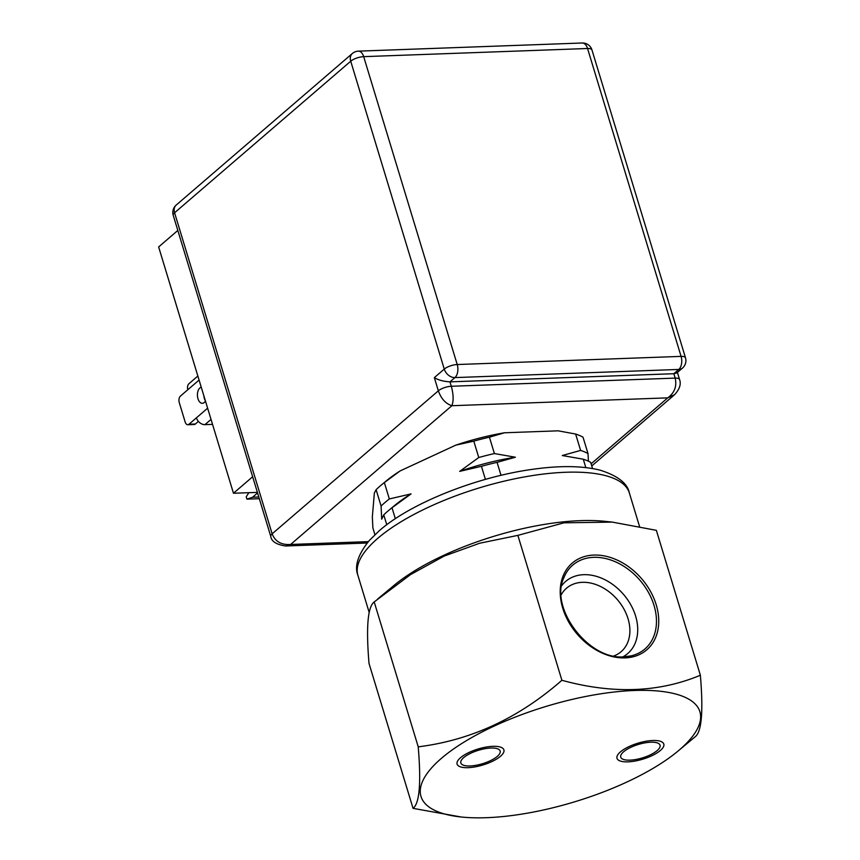 <?xml version="1.0" encoding="UTF-8"?>
<svg xmlns="http://www.w3.org/2000/svg" width="860" height="860" viewBox="0 0 860 860"><rect width="100%" height="100%" fill="white"/><g stroke="black" fill="none" stroke-linecap="round" stroke-linejoin="round"><path stroke-width="1.29" d="M441.32 758.423A145.749 49.794 -16.9 0 1 634.379 690.483A145.749 49.794 -16.9 0 1 679.583 749.748A145.749 49.794 -16.9 0 1 677.906 751.167A145.749 49.794 -16.9 0 1 461.207 817A145.749 49.794 -16.9 0 1 441.32 758.423M623.607 751.79A20.543 7.02 163.1 0 0 620.748 757.144A20.543 7.02 163.1 0 0 635.97 759.466A20.543 7.02 163.1 0 0 657.191 750.565A20.543 7.02 163.1 0 0 660.05 745.201A20.543 7.02 163.1 0 0 644.828 742.889A20.543 7.02 163.1 0 0 623.607 751.79M497.284 756.391A20.543 7.02 163.1 0 0 500.144 751.027A20.543 7.02 163.1 0 0 484.922 748.716A20.543 7.02 163.1 0 0 463.701 757.606A20.543 7.02 163.1 0 0 460.842 762.971A20.543 7.02 163.1 0 0 476.064 765.282A20.543 7.02 163.1 0 0 497.284 756.391M461.207 817L413.047 808.346C419.529 803.487 421.25 782.987 418.229 746.835C470.861 740.299 518.741 718.111 561.892 680.282C612.793 694.246 658.953 692.558 700.373 675.24C703.405 711.381 701.674 731.882 695.192 736.751L677.906 751.167M700.373 675.24L656.352 530.33L612.363 522.117L564.009 522.815L517.87 535.371L479.633 543.24L444.19 556.065L410.553 574.587L374.197 601.925C367.725 606.784 365.994 627.284 369.015 663.436L413.047 808.346M374.197 601.925L418.229 746.835M517.87 535.371L561.892 680.282M377.508 599.151L394.02 585.402A141.835 48.45 -16.9 0 1 604.903 521.332L612.363 522.117M622.941 656.825A47.579 35.357 49.3 0 0 632.541 608.181A47.579 35.357 49.3 0 0 583.714 574.684A47.579 35.357 49.3 0 0 561.709 585.671M561.214 594.776A41.871 31.111 -130.7 0 1 582.381 582.317A41.871 31.111 -130.7 0 1 626.22 613.728A41.871 31.111 -130.7 0 1 613.857 655.954M620.415 751.909A24.456 8.353 163.1 0 0 616.996 758.284A24.456 8.353 163.1 0 0 635.132 761.036A24.456 8.353 163.1 0 0 660.394 750.447A24.456 8.353 163.1 0 0 663.802 744.072A24.456 8.353 163.1 0 0 645.666 741.309A24.456 8.353 163.1 0 0 620.415 751.909M460.508 757.725A24.456 8.353 163.1 0 0 457.09 764.11A24.456 8.353 163.1 0 0 475.225 766.862A24.456 8.353 163.1 0 0 500.477 756.273A24.456 8.353 163.1 0 0 503.895 749.888A24.456 8.353 163.1 0 0 485.76 747.136A24.456 8.353 163.1 0 0 460.508 757.725M485.406 479.385L481.439 466.313L459.702 471.366L478.762 457.52L473.796 441.148L455.736 445.168L400.094 470.947L384.356 482.578L389.333 498.95L411.069 493.898L392.01 507.744L395.331 518.698M400.094 470.947A112.488 38.431 163.1 0 0 386.14 481.019L381.378 484.975A119.83 40.936 163.1 0 0 376.11 489.673L374.347 493.102L372.337 516.924L372.885 527.965L374.917 534.673M585.821 467.582L583.284 459.208L562.279 455.531L580.607 450.414L575.63 434.042L558.194 430.828L504.551 432.773A112.488 38.431 163.1 0 0 455.736 445.168M384.356 482.578A119.83 40.936 163.1 0 0 381.378 484.975M386.763 524.729L383.754 514.85L381.69 519.182L381.087 506.046L376.11 489.673M381.087 506.046A119.83 40.936 -16.9 0 1 389.333 498.95M392.01 507.744A119.83 40.936 163.1 0 0 389.032 510.141L394.525 505.572A111.359 38.044 -16.9 0 1 411.069 493.898M389.032 510.141A119.83 40.936 163.1 0 0 383.754 514.85M459.702 471.366A111.359 38.044 -16.9 0 1 515.398 457.23L497.069 462.347L501.025 475.333M497.069 462.347A119.83 40.936 163.1 0 0 481.439 466.313M478.762 457.52A119.83 40.936 -16.9 0 1 494.403 453.553L515.398 457.23M504.551 432.773L489.426 437.181L494.403 453.553M489.426 437.181A119.83 40.936 163.1 0 0 473.796 441.148M580.607 450.414A119.83 40.936 -16.9 0 1 587.993 453.542L583.015 437.17A119.83 40.936 163.1 0 0 575.63 434.042M583.284 459.208A119.83 40.936 163.1 0 1 590.669 462.336L592.551 468.55M587.993 453.542L588.423 461.196M270.782 536.447A9.782 3.343 -16.9 0 1 270.771 536.393A9.782 3.343 -16.9 0 1 272.136 533.834C275.2 541.563 281.36 545.1 290.615 544.466L285.466 545.992L367.177 543.015M582.231 43A9.782 9.782 0 0 1 591.949 49.934A9.782 3.343 163.1 0 0 587.552 48.504A9.782 5.633 -92.1 0 0 582.231 43L358.362 51.148A9.782 5.633 87.9 0 1 363.683 56.653A9.782 3.343 163.1 0 0 350.719 61.221L174.58 212.764A9.782 3.343 163.1 0 0 173.225 215.322L270.771 536.393C271.351 541.316 276.243 544.52 285.466 545.992M434.343 377.626C438.127 380.002 443.341 381.421 449.963 381.862L451.306 386.269C453.521 394.407 453.714 400.889 451.865 405.716C445.684 403.716 441.18 398.75 438.342 390.827A9.782 3.343 -16.9 0 1 451.306 386.269L675.175 378.11A9.782 3.343 -16.9 0 1 679.572 379.539C681.292 384.162 679.626 389.214 674.573 394.697L667.747 397.858C674.541 392.848 677.024 386.269 675.175 378.11L673.842 373.713L449.963 381.862L454.929 377.594L678.798 369.445L673.842 373.713L676.852 372.928L682.507 368.069A9.782 7.267 -130.7 0 1 678.798 369.445A9.782 5.633 -92.1 0 0 681.088 356.384L587.552 48.504L363.683 56.653L457.219 364.533A9.782 5.633 87.9 0 1 454.929 377.594A9.782 7.267 -130.7 0 1 444.265 369.09L350.719 61.221A9.782 7.267 -130.7 0 1 352.342 53.514L176.203 205.067A9.782 7.267 49.3 0 0 174.58 212.764L272.136 533.834L438.342 390.827L434.343 377.626L444.265 369.09A9.782 3.343 -16.9 0 1 457.219 364.533L681.088 356.384A9.782 3.343 -16.9 0 1 685.484 357.803L591.949 49.934M257.398 492.382L233.469 493.253L252.647 476.752M177.816 230.448L158.638 246.949L233.469 493.253M197.854 376.046L189.157 383.528A7.826 5.816 49.3 0 0 187.867 389.698L180.428 396.094A4.891 2.817 -92.1 0 0 179.278 402.63L185.158 421.981A4.891 2.817 -92.1 0 0 187.813 424.733A4.891 2.817 -92.1 0 0 188.974 424.249L196.413 417.842A7.826 5.816 49.3 0 0 204.949 424.646L212.538 424.378M205.443 401.018A8.073 4.644 87.9 0 1 202.358 403.297A8.073 4.644 87.9 0 1 197.972 398.75A8.073 4.644 87.9 0 1 201.251 387.237M205.379 400.803A8.073 4.644 87.9 0 1 204.368 398.524A8.073 4.644 87.9 0 1 203.863 395.815M187.813 424.733L194.209 424.507A4.891 2.817 -92.1 0 0 195.37 424.012L198.402 421.4M258.806 497.005L252.603 497.231L257.57 492.952M259.311 498.692L246.917 499.144L252.603 497.231M248.862 492.694L246.218 496.822L246.917 499.144M629.348 492.941A141.835 48.45 163.1 0 0 524.202 476.967A141.835 48.45 163.1 0 0 377.701 538.403A141.835 48.45 163.1 0 0 357.921 575.404C354.266 566.095 358.061 554.463 369.295 540.499L379.314 530.695C410.5 503.293 475.773 477.311 531.394 469.485C559.075 465.454 581.962 465.679 600.076 470.162C617.706 475.731 627.467 483.331 629.348 492.941L639.507 526.406M593.862 555.066A57.179 42.495 -130.7 0 1 656.212 604.784A57.179 42.495 -130.7 0 1 625.102 657.9A57.179 42.495 -130.7 0 1 562.741 608.192A57.179 42.495 -130.7 0 1 593.862 555.066M624.166 656.814A55.319 41.108 49.3 0 0 631.197 655.857A55.319 41.108 49.3 0 0 652.6 601.291A55.319 41.108 49.3 0 0 593.679 557.334A55.319 41.108 49.3 0 0 563.902 577.64C549.131 607.955 588.702 660.394 624.038 656.803L631.197 655.857M591.11 463.798L667.747 397.858L451.865 405.716L290.615 544.466L368.327 541.628M677.422 372.444L679.572 379.539A9.782 3.343 -16.9 0 1 679.583 379.593M196.413 417.842L207.625 408.199M187.867 389.698L199.069 380.055M188.974 424.249L195.37 424.012M204.949 424.646L211.033 419.422M357.921 575.404L369.209 612.546M358.362 51.148A9.782 9.782 0 0 0 352.342 53.514M176.203 205.067A9.782 9.782 0 0 0 173.225 215.322M674.573 394.697L591.766 465.948M682.507 368.069A9.782 9.782 0 0 0 685.484 357.803"/></g></svg>
